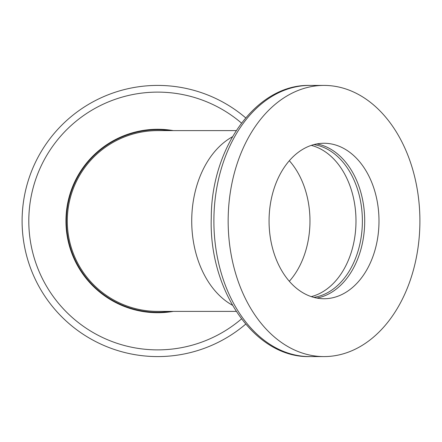 <?xml version="1.0" encoding="UTF-8"?>
<svg xmlns="http://www.w3.org/2000/svg" width="442" height="442" viewBox="0 0 442 442"><rect width="100%" height="100%" fill="white"/><g stroke="black" fill="none" stroke-linecap="round" stroke-linejoin="round"><path stroke-width="0.66" d="M236.188 130.611L157.683 130.611A90.389 90.389 0 0 0 67.294 221A90.389 90.389 0 0 0 157.683 311.389L236.188 311.389M311.284 145.385A76.831 54.327 -90 0 1 355.987 221A76.831 54.327 -90 0 1 311.284 296.615A76.831 54.327 90 0 0 355.987 221A76.831 54.327 90 0 0 311.284 145.385M378.993 221A77.737 54.968 -90 0 1 324.03 298.737A77.737 54.968 -90 0 1 269.062 221A77.737 54.968 -90 0 1 324.03 143.263A77.737 54.968 -90 0 1 378.993 221M419.9 221A135.584 95.87 90 0 0 324.03 85.416A135.584 95.87 90 0 0 228.155 221A135.584 95.87 90 0 0 324.03 356.583A135.584 95.87 90 0 0 419.9 221M313.853 297.389A76.831 54.327 90 0 0 362.379 221A76.831 54.327 90 0 0 313.853 144.611M22.1 221A135.584 135.584 0 0 1 245.664 117.837A135.584 135.584 0 0 0 22.1 221A135.584 135.584 0 0 0 245.664 324.163A135.584 135.584 0 0 1 22.1 221M173.308 311.389A91.732 91.732 0 0 1 65.952 221A91.732 91.732 0 0 1 173.308 130.611M170.496 311.389A91.295 91.295 0 0 1 66.388 221A91.295 91.295 0 0 1 170.496 130.611M232.426 305.218A90.389 63.913 -90 0 1 191.723 221A90.389 63.913 -90 0 1 232.426 136.782M289.322 281.283A76.831 54.327 90 0 0 289.322 160.717M316.886 298.074A77.737 54.968 90 0 0 364.705 221A77.737 54.968 90 0 0 316.886 143.926M309.759 85.416A135.584 95.87 90 0 0 213.884 221A135.584 95.87 90 0 0 309.759 356.583C254.575 358.053 208.69 290.322 211.265 217.812C211.232 147.534 256.332 84.09 309.759 85.416L324.03 85.416M241.47 318.931A128.882 128.882 0 0 1 36.785 265.659A128.882 128.882 0 0 1 241.47 123.069M324.03 356.583L309.759 356.583"/></g></svg>
